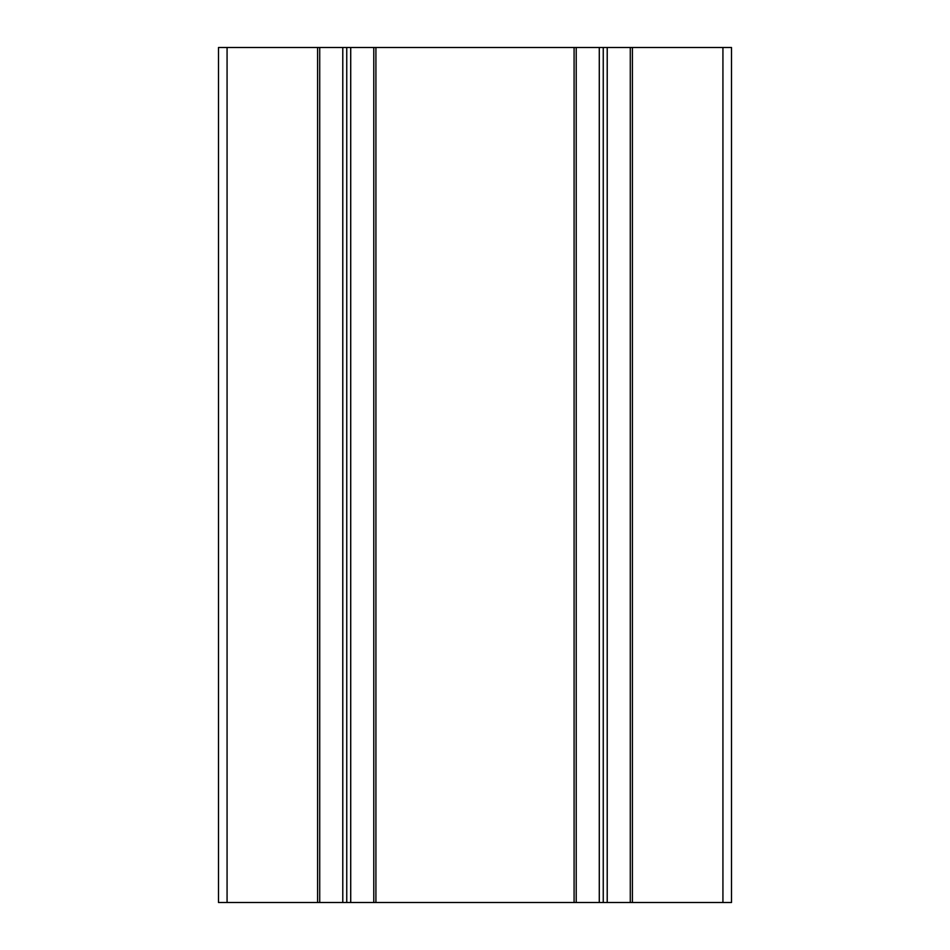 <?xml version="1.0" encoding="UTF-8"?>
<svg xmlns="http://www.w3.org/2000/svg" width="950" height="950" viewBox="0 0 950 950"><rect width="100%" height="100%" fill="white"/><g stroke="black" fill="none" stroke-linecap="round" stroke-linejoin="round"><path stroke-width="1.43" d="M227.074 47.5L731.5 47.5L731.5 902.5L218.5 902.5L218.5 47.5L227.074 47.5L227.074 902.5M599.284 47.5L599.284 902.5M603.25 47.5L603.25 902.5M607.216 47.5L607.216 902.5M630.278 47.5L630.278 902.5M319.723 47.5L319.723 902.5M342.784 47.5L342.784 902.5M346.75 47.5L346.75 902.5M350.716 47.5L350.716 902.5M373.777 47.5L373.777 902.5M576.222 47.5L576.222 902.5M632.415 47.5L632.415 902.5M722.926 47.5L722.926 902.5M317.585 47.5L317.585 902.5M375.915 47.5L375.915 902.5M574.085 47.5L574.085 902.5"/></g></svg>
